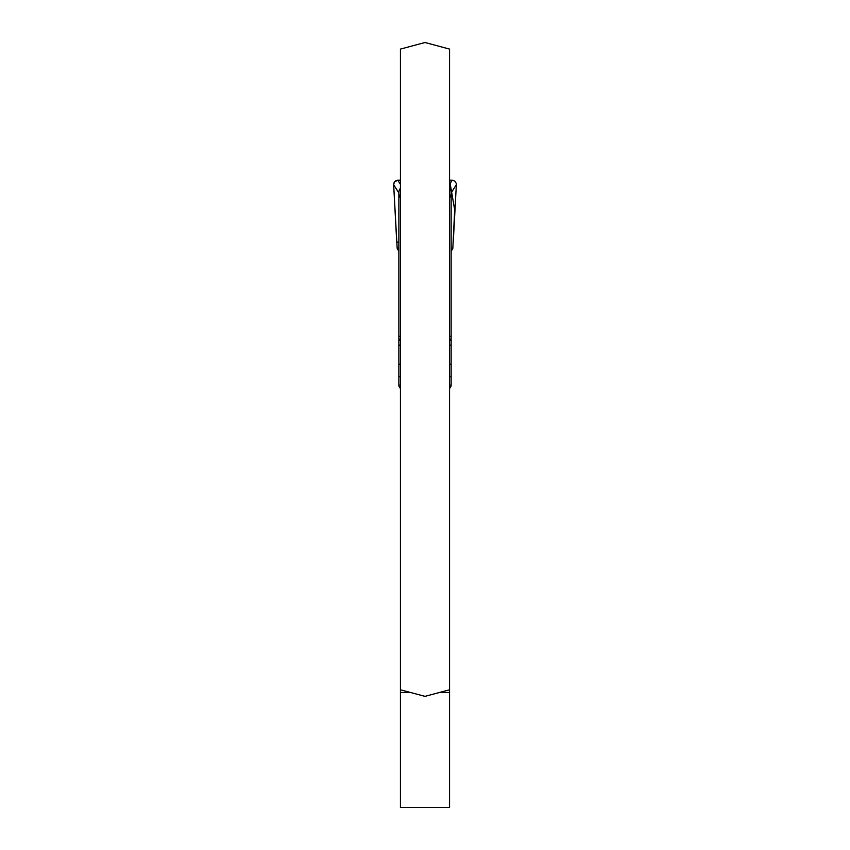 <?xml version="1.0" encoding="UTF-8"?>
<svg xmlns="http://www.w3.org/2000/svg" width="850" height="850" viewBox="0 0 850 850"><rect width="100%" height="100%" fill="white"/><g stroke="black" fill="none" stroke-linecap="round" stroke-linejoin="round"><path stroke-width="1.27" d="M405.535 691.146L400.435 689.786L400.435 807.5L449.565 807.5L449.565 689.786L444.465 691.146M449.565 689.786L449.565 49.088L425 42.5L400.435 49.088L400.435 689.786L425 696.362L449.565 689.786M398.862 191.696L399.426 189.603L398.862 191.696L398.862 385.114A4.186 4.186 0 0 0 400.435 388.376M449.565 388.376A4.186 4.186 0 0 0 451.138 385.114L451.138 191.696L450.574 189.603L451.138 191.696M400.435 189.603L399.426 189.603A4.186 4.186 0 0 1 400.435 188.434M449.565 188.434A4.186 4.186 0 0 1 450.574 189.603L449.565 189.603M449.565 184.354L452.232 180.2L454.75 181.061L456.227 183.334L456.344 184.758L451.138 192.897M398.862 251.345L397.173 248.413L393.656 184.758L394.4 181.964L397.768 180.2L400.435 184.354M393.656 184.758L398.862 192.897M452.232 180.2L449.565 180.2L454.686 209.822L452.827 248.413L451.138 247.903M398.862 242.144L396.737 242.144L393.656 184.758L394.198 182.282L396.079 180.561L400.435 180.2L397.768 180.2M456.344 184.758L453.263 242.144M452.827 248.413L451.138 251.345M397.173 248.413L398.862 247.903M400.435 692.495L410.55 692.495M439.45 692.495L449.565 692.495M451.138 195.043L449.565 195.043M400.435 195.043L398.862 195.043M451.138 195.989L449.565 195.989M400.435 195.989L398.862 195.989M451.138 197.094L449.565 197.094M400.435 197.094L398.862 197.094M451.138 336.292L449.565 336.292M400.435 336.292L398.862 336.292M451.138 339.108L449.565 339.108M400.435 339.108L398.862 339.108M451.138 340.255L449.565 340.255M400.435 340.255L398.862 340.255M451.138 345.142L449.565 345.142M400.435 345.142L398.862 345.142M451.138 364.204L449.565 364.204M400.435 364.204L398.862 364.204M451.138 376.752L449.565 376.752M400.435 376.752L398.862 376.752M451.138 385.114L449.565 385.114M400.435 385.114L398.862 385.114"/></g></svg>
